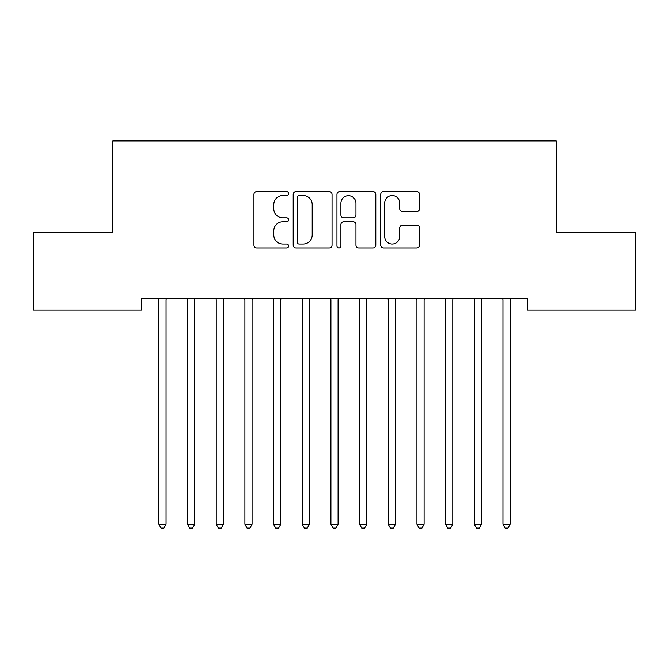 <?xml version="1.0" encoding="UTF-8"?>
<svg xmlns="http://www.w3.org/2000/svg" width="669" height="669" viewBox="0 0 669 669"><rect width="100%" height="100%" fill="white"/><g stroke="black" fill="none" stroke-linecap="round" stroke-linejoin="round"><path stroke-width="1" d="M288.623 193.609A1.974 1.974 0 0 0 286.658 191.643L256.754 191.643A2.818 2.818 0 0 0 253.944 194.453L253.944 245.113A2.818 2.818 0 0 0 256.754 247.931L286.658 247.931A1.974 1.974 0 0 0 288.623 245.958A1.974 1.974 0 0 0 286.658 243.993L282.786 243.993A9.006 9.006 0 0 1 273.78 234.986L273.78 230.763A9.006 9.006 0 0 1 282.786 221.757L286.658 221.757A1.974 1.974 0 0 0 288.623 219.783A1.974 1.974 0 0 0 286.658 217.818L282.786 217.818A9.006 9.006 0 0 1 273.78 208.812L273.78 204.589A9.006 9.006 0 0 1 282.786 195.582L286.658 195.582A1.974 1.974 0 0 0 288.623 193.609M416.745 211.488A2.818 2.818 0 0 0 419.563 208.669L419.563 194.453A2.818 2.818 0 0 0 416.745 191.643L383.538 191.643A2.818 2.818 0 0 0 380.728 194.453L380.728 245.113A2.818 2.818 0 0 0 383.538 247.931L416.745 247.931A2.818 2.818 0 0 0 419.563 245.113L419.563 227.945A2.818 2.818 0 0 0 416.745 225.135L402.537 225.135A2.818 2.818 0 0 0 399.719 227.945L399.719 236.458A7.526 7.526 0 0 1 392.193 243.993A7.526 7.526 0 0 1 384.667 236.458L384.667 203.108A7.526 7.526 0 0 1 392.193 195.582A7.526 7.526 0 0 1 399.719 203.108L399.719 208.669A2.818 2.818 0 0 0 402.537 211.488L416.745 211.488M527.456 298.633L141.544 298.633L141.544 310.098L33.45 310.098L33.45 232.687L112.869 232.687L112.869 140.942L556.131 140.942L556.131 232.687L635.55 232.687L635.55 310.098L527.456 310.098L527.456 298.633M332.041 194.453A2.818 2.818 0 0 0 329.223 191.643L296.016 191.643A2.818 2.818 0 0 0 293.198 194.453L293.198 245.113A2.818 2.818 0 0 0 296.016 247.931L329.223 247.931A2.818 2.818 0 0 0 332.041 245.113L332.041 194.453M339.777 191.643L372.984 191.643A2.818 2.818 0 0 1 375.802 194.453L375.802 245.113A2.818 2.818 0 0 1 372.984 247.931L358.776 247.931A2.818 2.818 0 0 1 355.958 245.113L355.958 224.567A2.818 2.818 0 0 0 353.148 221.757L343.715 221.757A2.818 2.818 0 0 0 340.906 224.567L340.906 245.958A1.974 1.974 0 0 1 338.932 247.931A1.974 1.974 0 0 1 336.959 245.958L336.959 194.453A2.818 2.818 0 0 1 339.777 191.643M299.11 195.582A1.974 1.974 0 0 0 297.136 197.556L297.136 242.019A1.974 1.974 0 0 0 299.11 243.993L303.191 243.993A9.006 9.006 0 0 0 312.197 234.986L312.197 204.589A9.006 9.006 0 0 0 303.191 195.582L299.11 195.582M355.958 203.251A7.526 7.526 0 0 0 348.432 195.724A7.526 7.526 0 0 0 340.906 203.251L340.906 215A2.818 2.818 0 0 0 343.715 217.818L353.148 217.818A2.818 2.818 0 0 0 355.958 215L355.958 203.251M166.43 298.633L166.263 299.051A2.868 2.868 0 0 0 166.054 300.122L166.054 524.337L158.888 524.337L158.888 300.122A2.868 2.868 0 0 0 158.678 299.051L158.511 298.633M166.054 524.337L163.905 528.058L161.037 528.058L158.888 524.337M195.105 298.633L194.938 299.051A2.868 2.868 0 0 0 194.729 300.122L194.729 524.337L187.563 524.337L187.563 300.122A2.868 2.868 0 0 0 187.353 299.051L187.186 298.633M194.729 524.337L192.58 528.058L189.712 528.058L187.563 524.337M223.772 298.633L223.605 299.051A2.868 2.868 0 0 0 223.396 300.122L223.396 524.337L216.229 524.337L216.229 300.122A2.868 2.868 0 0 0 216.02 299.051L215.853 298.633M223.396 524.337L221.247 528.058L218.378 528.058L216.229 524.337M252.447 298.633L252.28 299.051A2.868 2.868 0 0 0 252.071 300.122L252.071 524.337L244.904 524.337L244.904 300.122A2.868 2.868 0 0 0 244.695 299.051L244.528 298.633M252.071 524.337L249.922 528.058L247.053 528.058L244.904 524.337M281.114 298.633L280.947 299.051A2.868 2.868 0 0 0 280.737 300.122L280.737 524.337L273.571 524.337L273.571 300.122A2.868 2.868 0 0 0 273.362 299.051L273.195 298.633M280.737 524.337L278.588 528.058L275.72 528.058L273.571 524.337M309.789 298.633L309.622 299.051A2.868 2.868 0 0 0 309.413 300.122L309.413 524.337L302.246 524.337L302.246 300.122A2.868 2.868 0 0 0 302.037 299.051L301.87 298.633M309.413 524.337L307.263 528.058L304.395 528.058L302.246 524.337M338.464 298.633L338.288 299.051A2.868 2.868 0 0 0 338.088 300.122L338.088 524.337L330.912 524.337L330.912 300.122A2.868 2.868 0 0 0 330.712 299.051L330.536 298.633M338.088 524.337L335.93 528.058L333.07 528.058L330.912 524.337M367.13 298.633L366.963 299.051A2.868 2.868 0 0 0 366.754 300.122L366.754 524.337L359.588 524.337L359.588 300.122A2.868 2.868 0 0 0 359.378 299.051L359.211 298.633M366.754 524.337L364.605 528.058L361.737 528.058L359.588 524.337M395.805 298.633L395.638 299.051A2.868 2.868 0 0 0 395.429 300.122L395.429 524.337L388.263 524.337L388.263 300.122A2.868 2.868 0 0 0 388.053 299.051L387.886 298.633M395.429 524.337L393.28 528.058L390.412 528.058L388.263 524.337M424.472 298.633L424.305 299.051A2.868 2.868 0 0 0 424.096 300.122L424.096 524.337L416.929 524.337L416.929 300.122A2.868 2.868 0 0 0 416.72 299.051L416.553 298.633M424.096 524.337L421.947 528.058L419.078 528.058L416.929 524.337M453.147 298.633L452.98 299.051A2.868 2.868 0 0 0 452.771 300.122L452.771 524.337L445.604 524.337L445.604 300.122A2.868 2.868 0 0 0 445.395 299.051L445.228 298.633M452.771 524.337L450.622 528.058L447.753 528.058L445.604 524.337M481.814 298.633L481.647 299.051A2.868 2.868 0 0 0 481.437 300.122L481.437 524.337L474.271 524.337L474.271 300.122A2.868 2.868 0 0 0 474.062 299.051L473.895 298.633M481.437 524.337L479.288 528.058L476.42 528.058L474.271 524.337M510.489 298.633L510.322 299.051A2.868 2.868 0 0 0 510.113 300.122L510.113 524.337L502.946 524.337L502.946 300.122A2.868 2.868 0 0 0 502.737 299.051L502.57 298.633M510.113 524.337L507.963 528.058L505.095 528.058L502.946 524.337"/></g></svg>
